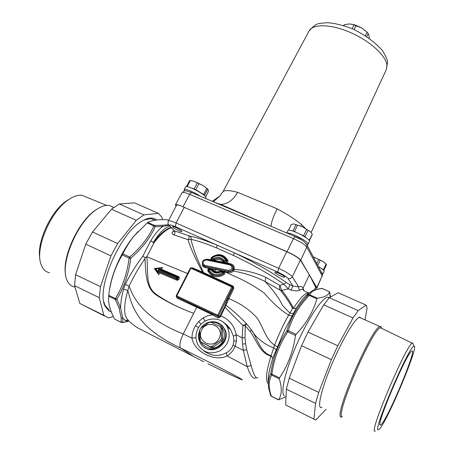 <?xml version="1.0" encoding="UTF-8"?>
<svg xmlns="http://www.w3.org/2000/svg" width="454" height="454" viewBox="0 0 454 454"><rect width="100%" height="100%" fill="white"/><g stroke="black" fill="none" stroke-linecap="round" stroke-linejoin="round"><path stroke-width="0.68" d="M176.101 278.835L176.969 278.813L177.145 279.38L159.099 271.679L159.729 272.899L177.139 280.351L178.751 279.641L179.415 278.342L178.989 276.753L161.567 269.358L162.515 267.542L154.326 268.518L158.781 274.721L158.162 272.945L158.787 271.447L176.101 278.835L176.107 277.859L158.157 270.226L158.787 271.447M176.708 279.102L177.054 279.301M176.833 277.774L177.452 278.081L176.969 278.813L177.684 278.807L177.786 277.224L176.839 277.366L176.532 277.973L176.969 278.813L175.948 278.444M176.532 277.973L176.107 277.859M177.452 278.081L177.883 278.347M177.491 278.013L176.867 277.706M177.832 276.951L159.893 269.324M158.157 270.226L157.629 271.237L155.898 268.859L159.053 268.501L158.525 269.517L176.475 277.139L176.844 276.702M176.475 277.139L176.839 277.366M177.923 278.279L178.172 277.865L177.786 277.224L178.388 277.4L178.354 277.763L177.145 279.38L177.139 280.351M178.989 276.753L178.388 277.4M178.172 277.865L178.252 277.207M74.904 287.019C71.318 286.48 68.679 284.187 66.988 280.135C59.332 264.62 77.367 221.495 96.509 209.549C101.231 206.36 105.407 204.975 109.039 205.395L113.801 207.427M381.593 328.316L380.736 326.409L379.885 326.534C371.747 327.442 333.769 415.37 340.88 417.05L342.015 417.078M380.117 425.001L380.798 424.927C387.029 421.045 418.662 345.403 411.591 351.3C406.739 353.002 376.406 423.94 380.117 425.001M381.893 328.458L381.218 327.629L380.424 327.748C372.552 328.486 335.211 414.894 342.117 416.596M413.248 344.444L412.675 342.969L412.232 343.173C406.398 344.864 369.817 430.386 374.646 431.181L375.475 431.062M377.955 429.915L379.243 429.325C387.324 421.494 419.768 343.928 413.963 346.3C410.036 344.138 373.494 428.803 377.955 429.915M65.762 275.64C61.324 258.275 78.485 220.826 95.737 209.947L99.426 207.756M49.429 272.701C45.491 271.889 42.693 269.108 41.036 264.341C34.839 248.775 50.173 212.12 67.862 200.203C73.06 196.491 77.713 194.84 81.816 195.26L86.981 197.365M39.918 258.882C36.348 242.884 50.468 211.802 66.017 201.23L70.132 198.676M301.564 345.727L307.999 332.056L337.77 345.789L331.369 359.664L301.564 345.727L289.255 378.216L318.725 392.421L315.53 403.368L286.349 389.169L289.255 378.216M314.094 419.235L285.674 404.974L315.763 420.052L326.017 409.287M365.016 319.883L367.093 307.931L366.094 305.099L338.162 292.762L329.286 297.722L358.2 310.587L353.002 317.97L323.747 304.844L329.286 297.722M353.002 317.97L337.77 345.789M331.369 359.664L318.725 392.421M315.53 403.368L313.93 418.894M366.094 305.099L358.2 310.587M322.028 407.346L321.727 407.471C316.767 409.497 320.893 390.361 331.295 365.555C341.629 340.772 354.841 318.475 359.5 317.159L361.441 318.282M323.747 304.844L307.999 332.056M286.349 389.169L285.674 404.974M103.835 301.916L105.022 305.377L109.039 310.025M155.251 220.179L150.932 218.556L143.691 220.133M156.715 219.991C152.85 216.842 147.476 217.506 140.604 221.978C118.886 234.99 95.709 290.407 105.266 306.478L109.17 311.086L111.338 311.989M117.62 243.554L110.935 255.897L85.772 244.144L92.485 231.966L117.62 243.554L136.319 220.321L111.531 209.203L119.283 203.954L143.833 214.878L136.319 220.321M162.418 219.668L162.095 217.381L158.355 213.374L134.503 202.842L119.283 203.954M104.783 316.154L79.83 303.471L103.87 315.309L108.495 317.982L113.279 316.455M100.493 286.673L99.239 297.665L74.541 285.651L75.585 274.676L100.493 286.673L110.935 255.897M75.585 274.676L85.772 244.144M92.485 231.966L111.531 209.203M79.83 303.471L74.541 285.651M103.87 315.309L99.239 297.665M143.833 214.878L158.355 213.374M203.103 273.03L203.54 272.536C197.291 259.592 193.098 248.52 190.947 239.326C197.218 240.62 205.804 243.509 216.711 247.992L233.407 255.42C254.047 265.34 270.822 274.92 283.733 284.147L288.279 288.863L291.167 290.157C295.877 291.093 298.783 291.037 299.89 289.993L298.766 288.937L298.607 286.9L292.314 276.764L300.349 260.114C298.42 257.781 293.874 254.978 286.718 251.709L180.317 205.651C178.076 204.941 176.805 204.816 176.51 205.276L168.258 221.013M314.667 289.856L315.683 287.206L309.378 274.886L300.349 260.114M197.887 328.753C203.409 316.597 221.762 315.507 227.38 327.118C231.16 336.471 228.861 344.285 220.479 350.556C211.082 354.92 203.562 352.985 197.927 344.739C195.339 339.541 195.328 334.212 197.887 328.753M220.967 324.604L224.758 329.235C231.205 340.937 215.253 355.522 204.737 347.475M284.647 276.827L284.703 277.099C284.431 278.223 274.227 273.16 274.942 272.258C275.107 271.231 283.966 275.402 284.647 276.827M121.122 322.391L114.567 319.043C110.611 311.495 108.597 304.861 108.523 299.141L108.722 295.282C110.475 280.651 114.993 267.207 122.279 254.949L122.847 253.882C126.263 246.794 130.247 240.558 134.81 235.172L147.8 222.398C151.778 220.281 158.111 219.384 166.8 219.702L167.055 219.787M137.948 231.619L134.163 235.842C122.103 250.075 111.423 273.666 109.391 290.696M330.223 297.2L329.508 291.735C328.673 295.128 324.627 297.291 317.38 298.221L316.892 298.828C313.271 311.711 306.325 323.532 296.059 334.286L295.503 335.455C293.256 351.203 287.927 365.339 279.516 377.876L279.272 378.818C282.11 387.585 281.911 394.577 278.688 399.792L286.026 396.756M329.536 297.58L327.538 297.154C321.744 298.136 307.699 319.287 296.502 344.915C285.248 370.532 280.061 393.414 284.414 395.865M329.882 293.193L330.484 297.052M181.713 231.069L181.906 231.506C181.64 232.539 171.907 227.465 172.599 226.654C172.747 225.763 180.493 229.514 181.713 231.069M299.89 289.993L301.201 289.658C301.57 289.079 302.154 289.05 302.949 289.573L303.096 288.023L309.378 274.886M233.407 255.42L234.281 252.782L277.717 272.065C283.075 274.551 286.497 276.668 287.978 278.404C289.828 279 291.269 278.455 292.314 276.764C290.356 274.466 285.787 271.651 278.614 268.331L176.067 222.965C171.487 220.99 168.894 220.315 168.281 220.939M145.195 257.793L146.846 256.765L145.07 257.594L142.817 256.181C136.194 264.915 130.338 274.307 125.253 284.352L129.084 286.23C133.629 276.475 138.907 267.321 144.922 258.774L145.07 257.594M187.593 273.529L146.846 256.765L153.963 242.862L153.282 242.606C159.275 232.788 164.853 227.318 170.034 226.2M168.684 224.73L161.896 225.286L162.702 226.495C158.724 229.435 154.723 234.23 150.705 240.881L153.963 242.862C160.319 234.451 166.119 229.406 171.379 227.738M171.096 227.414C165.755 228.907 159.819 233.969 153.282 242.606L150.705 240.881L142.817 256.181M144.922 258.774C145.916 271.94 145.229 287.881 156.556 295.191C167.197 302.086 179.568 308.124 193.676 313.311C179.33 308.067 166.924 301.785 156.465 294.481C144.798 286.553 148.56 270.839 146.761 256.896M176.424 296.649L177.151 298.176L196.741 307.245L183.268 333.934C157.861 324.065 140.797 310.513 132.074 293.284L129.084 286.23L127.824 290.503L130.009 298.454C133.958 311.024 140.842 321.449 150.66 329.718C160.041 337.18 170.063 343.292 180.732 348.042C179.007 345.976 179.852 341.272 183.268 333.934L191.963 338.179C194.176 351.839 215.105 362.315 227.085 355.902C230.797 353.609 233.521 350.306 235.257 346.005L236.455 340.846L236.222 334.7C234.36 325.649 229.242 319.395 220.865 315.939L233.844 288.313L233.106 286.151L203.54 272.536L192.78 267.928L191.821 267.871M209.862 276.123L232.312 286.378L231.767 286.934L232.658 287.444L232.692 286.78L233.067 287.166L232.681 286.752L233.05 287.847L227.948 298.176L224.571 306.859L219.702 316.551L218.329 316.722L177.191 297.222L177.151 298.176M212.79 314.015L212.427 314.826L217.801 317.959L218.329 316.722L217.534 316.058L218.624 315.649L217.71 315.15L217.534 316.058L176.606 296.774L176.754 295.866L176.248 295.673L176.294 296.485L176.981 297.064M217.801 317.959L220.264 317.119L220.865 315.939L220.235 315.575M233.844 288.313L232.658 287.444L218.624 315.649L220.264 317.119M192.78 267.928L192.564 268.212M232.692 286.752L233.106 286.151M225.161 305.349L226.137 305.366C233.191 310.791 239.996 316.915 246.55 323.747L245.325 325.824L249.989 331.238C256.357 339.677 259.716 353.099 270.97 356.186L272.865 357.996L284.488 330.387L296.076 308.408C299.419 303.244 302.449 299.265 305.167 296.485L309.452 293.017M224.571 306.859L242.913 325.473L246.55 323.747L251.539 329.984C253.917 335.404 264.177 344.921 273.7 347.713L270.97 356.186C266.106 371.911 265.227 381.019 268.325 383.511M202.348 272.684L202.711 272.269C195.629 259.291 190.72 248.417 187.99 239.644L190.947 239.326L191.174 237.556L190.243 236.182L174.228 230.808C175.335 232.119 175.182 233.458 173.757 234.826L187.99 239.644C189.261 238.208 189.46 236.897 188.586 235.7M190.419 268.115L191.48 267.712L214.646 278.308M232.249 286.361L191.412 267.684L190.391 268.07L176.248 295.673L176.294 296.485M173.786 230.655L172.361 232.227C171.816 233.311 172.282 234.179 173.757 234.826M202.28 263.723C202.234 265.851 203.199 267.156 205.163 267.633L209.254 268.365L207.96 269.086L207.938 271.129L210.06 273.995L212.659 275.72C216.711 277.366 220.621 276.849 224.389 274.159L225.025 272.633L224.174 271.475L232.794 275.459C243.758 280.073 254.246 285.958 264.251 293.108C272.406 302.693 280.538 310.037 288.648 315.144C283.392 324.479 278.705 334.502 274.596 345.199C264.534 338.219 262.945 325.172 256.238 317.011C248.73 309.083 239.564 302.954 228.748 298.613L227.948 298.176M233.191 266.68L232.249 265.403L233.208 266.714L233.441 269.097L232.828 270.204L233.435 271.027C245.228 273.223 255.795 276.724 265.136 281.531L280.481 290.395L281.781 290.486L279.891 285.447C279.267 287.433 279.46 289.084 280.481 290.395L280.487 290.401C284.737 295.577 288.795 301.564 292.66 308.357L293.437 308.249C290.044 301.518 286.162 295.599 281.781 290.486L288.279 288.863L289.953 284.675L286.463 282.609L283.733 284.147L279.891 285.447L265.766 277.303C256.402 272.945 245.881 270.3 234.202 269.37C234.587 266.64 233.487 264.824 230.899 263.939L226.495 262.917L227.84 262.242L228.027 260.641C223.816 254.019 218.317 252.918 211.536 257.344L210.894 258.769L211.632 259.898L207.62 259.206L205.878 259.319M277.417 346.879L274.596 345.199L273.7 347.713L276.214 349.864M196.905 306.342L196.741 307.245L212.427 314.826L207.677 315.791L203.199 317.896L198.619 321.614L195.436 325.796C193.149 329.655 191.991 333.781 191.963 338.179L195.98 337.623M223.567 322.431L230.558 329.428L233.43 336.164L233.878 341.119L233.05 345.21C231.722 348.581 229.508 351.095 226.404 352.747C218.51 356.867 210.923 356.208 203.642 350.766M257.94 377.904C255.71 378.602 253.434 374.448 251.119 365.447L246.658 349.699L245.608 343.684L244.978 337.685L245.325 325.824L242.913 325.473L242.124 337.872L242.521 344.115L243.344 350.357L247.231 366.645C250.574 376.315 253.548 379.953 256.164 377.563M154.326 268.518L155.132 268.819M162.515 267.542L160.829 268.059L160.12 269.426M160.608 269.631L161.567 269.358M158.525 269.517L159.729 269.262M178.751 279.641L177.684 279.062L177.412 279.312M157.629 271.237L158.162 272.945M155.898 268.859L154.933 268.547L157.913 272.672M159.053 268.501L160.546 267.905M160.018 269.381L160.546 267.9M211.956 268.882L221.37 270.851L218.544 271.759L216.036 271.725L214.867 271.339L211.956 268.882L209.254 268.365M214.356 271.895L215.724 269.642L215.752 268.672L205.066 266.617L205.163 267.633M207.461 259.546L207.62 259.206M230.036 264.92C233.027 267.468 232.533 269.296 228.566 270.391L228.532 271.361C231.937 271.276 233.362 269.58 232.8 266.277L230.348 264.324L206.684 259.382L206.354 259.972L230.036 264.92L230.348 264.324L206.684 259.382C203.335 259.478 201.939 261.163 202.495 264.432L205.066 266.617L203.273 265.562M211.632 259.898L214.362 260.403L215.122 260.176C218.283 258.649 220.933 259.183 223.062 261.788L223.589 261.141M230.746 264.427L230.899 263.939M223.062 261.788L223.674 262.298L226.495 262.923M223.674 262.298L214.362 260.403M233.441 269.097L234.202 269.37L233.435 271.027C232.17 272.36 230.541 272.86 228.549 272.519L228.668 271.526L224.741 270.629L224.668 271.583L228.549 272.519M232.828 270.204L230.955 271.401L228.992 271.588L204.833 266.362L204.85 265.397C201.922 262.866 202.427 261.056 206.354 259.972M224.174 271.475L221.37 270.851M214.044 260.363L213.999 259.382L211.91 259.001L211.978 259.983M223.323 260.783C220.86 258.127 217.931 257.628 214.538 259.274L215.122 260.176M223.555 261.101L224.009 261.402L224.038 260.426L223.555 261.101C221.149 258.184 218.124 257.554 214.487 259.211L213.93 259.302L214.487 259.211L213.953 258.326L213.93 259.302L211.802 258.859L211.553 257.486C218.068 253.587 223.243 254.666 227.091 260.715L226.183 260.868L226.149 261.844L227.091 260.715L228.027 260.641M226.143 262.86L226.24 261.941L224.043 261.442L223.975 262.378M223.215 256.414L227.193 260.829L226.24 261.941L223.601 261.158M265.766 277.303L265.136 281.531C273.359 290.384 279.142 298.312 282.467 305.321L289.828 313.061L288.648 315.144L291.967 316.018M211.541 257.497L211.258 258.371L211.91 259.001L211.456 258.678M222.522 256.05L225.269 258.008L227.091 260.715C223.198 254.654 218.005 253.565 211.519 257.458L211.258 258.371M211.326 269.364L211.66 268.808M211.451 269.438L214.697 272.031M212.54 269.37L211.666 269.648L211.11 269.296L210.775 269.897L211.632 269.614C214.01 272.548 217.029 273.195 220.684 271.56M208.21 270.226L207.733 270.663M209.583 268.405L209.311 268.916M220.757 271.481L220.559 271.055M221.683 270.902L221.421 271.475M223.589 271.957L223.845 271.378M223.76 272.077L223.788 273.376C220.269 275.867 216.62 276.344 212.835 274.806L211.059 273.745M224.389 274.159L223.691 273.297L223.93 272.281L223.362 271.884L223.039 272.491L223.691 273.297C217.103 277.212 211.91 276.111 208.108 269.994L208.976 268.842L211.099 269.296L208.976 268.842L208.085 269.943M220.723 271.537L220.894 272.037L221.217 271.43L223.357 271.889L220.723 271.537M226.404 352.747L227.085 355.902L247.231 366.645L251.119 365.447M173.297 231.058L173.916 230.916M216.711 247.992L216.955 245.092C205.634 240.455 196.735 237.487 190.243 236.182M286.463 282.609C273.109 273.013 255.716 263.07 234.281 252.782L175.471 226.677L176.067 222.965L184.313 207.189M291.167 290.157L292.847 285.969L289.953 284.675M303.857 290.611L303.096 288.023C302.097 286.559 300.599 286.19 298.607 286.9L292.847 285.969L287.978 278.404M309.549 292.864L308.141 292.751L304.14 290.963M175.471 226.677C170.783 224.696 168.945 224.452 169.961 225.933L174.228 230.808L169.654 225.769M280.481 290.395L281.758 290.464M309.157 293.329L305.167 296.485L308.113 293.494L308.141 292.751C304.685 293.449 299.782 298.619 293.437 308.249L296.076 308.408L292.66 308.357L289.828 313.061L293.363 313.476M279.516 377.876L270.794 373.648L271.645 375.123L279.272 378.818M278.688 399.792L271.367 396.194C268.405 387.966 268.496 380.946 271.645 375.123L271.878 374.181C273.983 358.705 279.278 344.597 287.751 331.851L288.307 330.694L286.854 330.796L287.751 331.851L295.503 335.455M278.654 399.912L271.475 396.376L270.567 395.241L268.813 388.624C267.786 382.966 268.445 377.972 270.794 373.648C272.939 358.019 278.296 343.735 286.854 330.796C291.048 317.079 298.147 305.184 308.158 295.111L309.316 295.435L309.804 294.833L308.158 295.111L309.134 293.369C310.82 291.757 312.159 290.793 313.141 290.469C313.845 289.885 316.773 289.198 321.937 288.415L322.38 288.545M321.177 288.494L322.3 288.511L329.519 291.706M108.614 296.218L115.333 299.47L116.894 299.22L115.441 298.533L115.333 299.47L119.016 307.863L121.201 318.016L121.042 322.226L121.837 322.584L122.62 322.295L121.042 322.226L114.567 319.043M119.016 307.863L120.56 307.755L116.894 299.22C124.214 287.013 128.828 273.365 130.735 258.281L129.662 257.043L122.847 253.882M121.201 318.016L122.756 318.05L120.56 307.755C120.702 302.432 121.695 296.207 123.539 289.073L127.824 290.503C123.25 306.819 123.636 316.949 128.97 320.893M122.251 322.533L128.578 321.358L122.62 322.295L122.756 318.05L125.208 320.479L127.92 320.115M122.279 254.949L129.095 258.116L130.735 258.281C141.892 248.661 150.047 238.123 155.206 226.665L154.479 225.388L147.8 222.398M147.158 222.88L155.206 226.665L162.702 226.495L169.041 225.252M125.208 320.479L128.578 321.358M268.348 382.591C267.735 377.609 269.239 369.408 272.865 357.996L270.896 355.63C260.505 352.503 257.844 339.297 251.539 329.984L249.989 331.238M125.253 284.352L123.539 289.073M129.589 321.648C137.687 329.224 142.789 330.018 148.912 333.633L203.846 361.759M176.033 206.184L175.38 204.885C175.749 204.357 177.395 204.612 180.317 205.651M237.045 230.116L287.002 251.737C294.243 255.034 298.823 257.855 300.73 260.204L308.958 274.199M300.73 260.204L306.813 247.021L322.158 275.828L322.357 274.148L321.988 273.444M320.972 271.52L322.885 273.989L322.391 274.261M305.173 228.146L301.513 224.463C295.372 219.509 287.251 214.294 277.144 208.817L237.612 192.303C229.894 190.317 225.053 190.056 223.079 191.531L219.963 195.924L212.239 201.292M237.612 192.303C233.231 200.123 227.596 204.147 220.718 204.379L219.18 204.249M309.486 275.101L316.83 287.586L316.915 288.04L315.456 288.199M223.079 191.531L309.06 30.98C312.795 23.687 330.904 23.988 350.352 32.472C369.811 40.877 385.945 55.541 386.933 65.024L386.343 69.513L387.5 62.51C387.898 60.876 386.189 56.869 382.381 50.496C375.118 42.307 365.209 35.094 352.65 28.857C341.663 24.851 332.952 22.802 326.528 22.7C320.093 24.045 317.783 20.918 309.06 30.98M301.513 224.463L300.832 226.03M277.144 208.817C272.831 217.721 270.834 223.572 271.151 226.364M216.076 202.927L269.551 225.683M351.856 24.147L361.974 28.091L367.07 32.211L365.402 35.577M366.775 36.462L368.234 33.511L369.091 36.042L369.255 38.159M354.103 29.499L356.146 25.407L361.974 28.091M343.973 25.628L344.49 24.595L349.642 23.943L354.12 24.726L352.162 28.647M344.49 24.595L343.559 25.498M354.12 24.726L356.146 25.407M367.07 32.211L368.234 33.511M318.39 266.629C322.34 268.933 324.241 270.527 324.099 271.424L322.89 273.966M323.651 270.374L323.384 269.795L318.288 266.43M323.827 270.306L326.5 264.665L326.068 264.149L323.384 269.795M317.749 265.408L320.212 260.244L323.39 261.691L326.068 264.149M313.22 256.828L318.708 259.472L316.761 263.541M326.006 264.075L323.39 261.691L313.164 256.726M320.212 260.244L318.708 259.472M306.938 244.723L307.96 244.303L309.339 241.432C311.262 238.923 288.596 227.726 287.944 230.564L286.746 233.004M307.96 244.303C309.759 242.147 290.242 231.966 287.019 233.118M301.223 239.644L293 235.666M306.251 237.817L305.02 236.693L308.096 230.343L310.485 231.739L312.301 234.264L309.078 240.399M296.002 232.238L294.436 231.5L297.535 225.156L302.353 226.716L306.62 229.429L303.539 235.785L300.661 234.434M291.343 224.407L288.477 230.246L291.343 224.401L293.942 223.958L296.008 224.656L292.915 230.99L292.597 230.967M310.485 231.739L302.353 226.716L293.942 223.958M297.535 225.156L296.008 224.656M308.096 230.343L306.62 229.429M312.227 234.65L312.301 234.264M294.436 231.5L292.915 230.99M305.02 236.693L303.539 235.785M193.58 193.353L190.135 191.928M200.135 196.145C194.096 192.008 184.494 188.194 184.148 189.63L184.767 190.913M205.6 198.466L205.9 197.882C207.779 195.646 186.236 184.324 185.572 186.917L184.148 189.624M204.748 195.873L204.561 195.243L207.677 189.244L208.284 189.897L208.329 191.622L205.622 196.854M208.091 189.488L203.131 185.538L206.746 188.45L203.625 194.46L195.793 189.727L198.937 183.7L203.131 185.538L194.051 181.237L197.291 182.917L194.142 188.943L191.73 188.149M187.53 186.764L187.122 186.628L190.266 180.647L194.051 181.237L190.765 180.664M190.266 180.647L189.59 180.675L186.463 186.628M198.937 183.7L197.291 182.917M207.677 189.244L206.746 188.45M187.122 186.628L186.56 186.628M195.793 189.727L194.142 188.943M204.561 195.243L203.625 194.46M201.644 330.03C195.68 341.624 213.408 350.255 219.174 338.434C225.025 326.727 207.336 318.362 201.644 330.03M199.635 330.171L200.503 328.441L209.084 322.402L210.945 322.215L219.986 326.505L220.996 328.06L221.467 338.48L220.599 340.239L211.944 346.334L210.066 346.516L201.014 342.129L200.254 340.988L199.635 330.171M219.986 326.505L222.216 329.019L222.687 339.382L221.83 341.13L213.227 347.191L211.354 347.372L210.066 346.516M213.227 347.191L211.944 346.334M211.354 347.372L201.014 342.129M199.641 330.614C197.95 334.967 198.188 339.11 200.356 343.042C208.142 357.724 232.079 343.394 224.191 328.787C220.207 319.695 206.388 319.315 201.003 328.066M202.563 326.908L208.011 323.112M211.235 322.351C222.965 320.842 229.179 337.265 219.651 345.097C210.418 353.326 195.963 343.86 199.664 332.209M222.216 329.019L220.996 328.06M222.687 339.382L221.467 338.48M221.83 341.13L220.599 340.239M161.896 225.286L154.479 225.388L153.849 225.876C148.787 237.238 140.723 247.629 129.662 257.043L129.095 258.116C127.29 273.013 122.739 286.485 115.441 298.533L108.722 295.282M317.38 298.221L309.804 294.833C311.138 291.286 315.286 289.181 322.261 288.528L329.508 291.735M166.8 219.702L168.53 220.468M315.683 287.206L314.384 289.947M286.718 251.709L278.614 268.331L277.717 272.065M158.781 274.721L159.729 272.899M211.774 276.997L212.835 274.806M176.754 295.866L190.901 268.235L231.767 286.934L217.71 315.15L176.754 295.866M204.936 321.199L203.199 317.896M233.43 336.164L236.222 334.7L242.124 337.872L244.978 337.685M158.991 271.6L158.253 273.019M179.415 278.342L178.365 277.774M177.128 276.634L159.927 269.336M224.741 270.629L215.752 268.672M230.348 264.324L233.203 266.691M228.566 270.391L204.85 265.397M226.183 260.868L224.038 260.426C221.359 257.18 217.999 256.482 213.953 258.326L211.825 257.883C217.846 254.285 222.63 255.279 226.183 260.868M208.641 269.443L210.775 269.897C213.437 273.172 216.808 273.887 220.894 272.037L223.039 272.491C216.955 276.106 212.154 275.09 208.641 269.443M246.658 349.699L243.344 350.357L233.05 345.21M198.534 327.572L195.436 325.796M201.145 324.179L198.619 321.614M233.878 341.119L236.455 340.846M207.887 363.767C230.711 374.993 246.999 382.501 241.114 378.959C235.632 375.617 206.457 360.658 180.732 348.042L194.635 357.173M172.361 232.227L173.905 231.08M169.961 225.933L168.593 224.537M296.059 334.286L288.307 330.694C292.393 317.164 299.39 305.411 309.316 295.435L316.892 298.828M245.608 343.684L242.521 344.115M316.83 287.586L322.158 275.828L316.932 288.006L300.741 260.176C298.834 257.827 294.26 255.006 287.013 251.709L219.129 222.324M295.338 236.659L293.466 238.634C300.548 241.829 304.997 244.627 306.813 247.021L307.052 245.143L306.178 243.548M287.002 251.737L293.466 238.634L189.653 194.34L191.543 192.485L191.86 192.621M181.22 205.957C177.798 204.658 175.863 204.283 175.403 204.845L175.392 204.868M322.232 276.293L322.357 274.148L307.052 245.143C304.526 241.369 300.548 238.509 295.111 236.562L191.543 192.485C182.105 189.846 185.902 190.328 182.088 192.655C182.741 191.963 185.266 192.524 189.653 194.34L183.093 206.672M113.716 207.489L109.039 205.395M359.199 317.284L379.885 326.534M379.97 424.524L380.798 424.927M381.218 327.629L380.736 326.409M412.232 343.173L380.424 327.748M413.963 346.3L412.675 342.969M95.737 209.947L96.509 209.549M81.816 195.26L106.633 205.373M66.017 201.23L67.862 200.203M105.022 305.377L105.266 306.478M134.163 235.842L134.81 235.172M150.932 218.556L154.752 220.258M327.538 297.154L329.156 297.869M168.542 220.445L166.885 219.713M209.073 275.76L209.844 276.111M215.922 278.892L214.731 278.342M223.249 322.17L227.346 325.399L230.558 329.428M160.205 267.917L154.962 268.518M211.388 269.398L214.373 271.895M221.217 271.43L220.684 271.52C216.978 273.177 213.953 272.542 211.615 269.602L211.11 269.296M223.765 272.065L223.374 271.889M215.043 272.15L214.759 272.054M227.38 327.118L230.536 329.405M302.909 289.408L303.283 290.112M173.876 230.706L173.888 231.137M168.604 224.554C167.963 224.185 167.861 222.982 168.292 220.945M270.743 395.701L271.39 396.336M222.466 192.28L219.957 195.918L213.851 201.321C213.153 201.786 215.44 202.802 220.718 204.379M175.38 204.885L182.088 192.655M386.343 69.513L311.155 232.459M307.347 245.71L307.398 244.666M220.712 204.379L269.602 225.706M325.041 262.923L325.325 263.326M312.261 234.593L309.282 240.762M207.052 188.342L207.603 189.176M224.758 329.235L224.191 328.787"/></g></svg>
